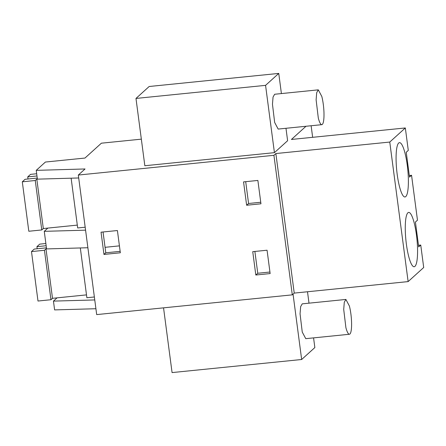 <?xml version="1.0" encoding="UTF-8"?>
<svg xmlns="http://www.w3.org/2000/svg" width="446" height="446" viewBox="0 0 446 446"><rect width="100%" height="100%" fill="white"/><g stroke="black" fill="none" stroke-linecap="round" stroke-linejoin="round"><path stroke-width="0.67" d="M411.558 175.278L417.473 220.19L415.421 222.041L418.694 246.9L420.745 245.049L423.7 267.505L408.129 281.599L389.759 142.057L405.33 127.957L408.285 150.413L406.239 152.27L409.512 177.129L411.558 175.278L409.294 175.507M78.697 177.971L37.392 179.147L36.237 170.355L85.041 168.967L78.318 175.049L96.687 314.597L292.292 294.851L294.232 293.094L408.129 281.599M57.043 297.861L53.453 301.111L54.607 309.903L95.912 308.727M141.343 139.152L101.393 143.188L84.974 158.051L45.414 162.043L36.237 170.355M312.652 137.312L311.124 125.75M405.33 127.957L291.428 139.459L306.001 126.268M420.745 245.049L418.482 245.278M398.707 143.021A27.301 5.536 -95.8 0 1 399.493 142.642A27.301 5.536 -95.8 0 1 407.521 167.239A27.301 5.536 -95.8 0 1 405.76 196.586A27.301 5.536 -95.8 0 1 404.974 196.97A27.301 5.536 -95.8 0 1 396.946 172.373A27.301 5.536 -95.8 0 1 398.707 143.021M414.947 266.362A27.301 5.536 -95.8 0 1 414.161 266.741A27.301 5.536 -95.8 0 1 406.128 242.145A27.301 5.536 -95.8 0 1 407.895 212.798A27.301 5.536 -95.8 0 1 408.675 212.413A27.301 5.536 -95.8 0 1 416.709 237.01A27.301 5.536 -95.8 0 1 414.947 266.362M294.232 293.094L275.862 153.552L389.759 142.057M292.292 294.851L273.922 155.308L275.862 153.552M78.318 175.049L273.922 155.308M246.632 205.244L260.955 203.794L257.877 180.446L243.555 181.89L246.632 205.244L248.573 203.488L260.754 202.255M103.968 254.437L120.336 252.782L117.409 230.532L101.041 232.188L103.968 254.437L105.78 252.798L103.043 231.981M255.814 275.015L270.142 273.571L267.065 250.217L252.743 251.667L255.814 275.015L257.755 273.259L269.936 272.027M94.758 299.935L53.453 301.111M313.571 337.878L314.848 347.562L301.658 359.504L293.055 294.165M307.5 291.756L309 303.163M301.658 359.504L172.072 372.583L163.548 307.852M94.368 296.98L86.87 297.738L80.319 247.959M87.884 247.742L46.579 248.918L44.266 231.34L47.856 228.084M85.571 230.164L44.266 231.34M85.18 227.209L77.682 227.967L71.131 178.183M285.975 128.286L287.614 140.719L274.424 152.655L265.565 85.353L135.98 98.438L144.839 165.739L274.424 152.655M245.701 181.678L248.573 203.488M120.152 251.349L105.78 252.798M254.883 251.449L257.755 273.259M105.061 247.318L119.428 245.869M281.404 93.571L278.756 73.417L149.17 86.496L135.98 98.438M278.756 73.417L265.565 85.353M305.761 338.665L302.249 332.058L300.058 313.828L300.649 306.642L302.243 303.849L345.895 299.439L344.295 302.237L343.71 309.418L345.901 327.648A17.5 3.551 84.2 0 0 349.408 334.26A17.5 3.551 84.2 0 0 351.599 324.281A17.5 3.551 84.2 0 0 349.408 306.051L345.895 299.444M278.165 129.072L274.658 122.46L272.467 104.236L273.052 97.05L274.652 94.257L318.299 89.847L316.705 92.645L316.114 99.826L318.305 118.056A17.5 3.551 84.2 0 0 321.817 124.668A17.5 3.551 84.2 0 0 324.002 114.689A17.5 3.551 84.2 0 0 321.811 96.459L318.299 89.847M86.496 294.884L52.505 298.318L50.956 299.723L37.994 301.028L31.488 251.583L44.444 250.278L50.956 299.723M37.196 248.762L36.918 246.666L39.711 244.14L45.871 243.516M52.505 298.318L45.994 248.874L46.568 248.812M45.994 248.874L44.444 250.278M31.488 251.583L34.275 249.058L46.434 247.831M36.918 246.666L46.161 245.735M77.309 225.113L43.318 228.547L41.768 229.946L28.812 231.257L22.3 181.812L35.256 180.502L41.768 229.946M28.009 178.991L27.73 176.895L30.523 174.369L36.683 173.745M43.318 228.547L36.812 179.097L37.38 179.041M36.812 179.097L35.256 180.502M22.3 181.812L25.093 179.286L37.252 178.06M27.73 176.895L36.973 175.964M305.761 338.67L349.408 334.26M278.165 129.078L321.817 124.668"/></g></svg>
